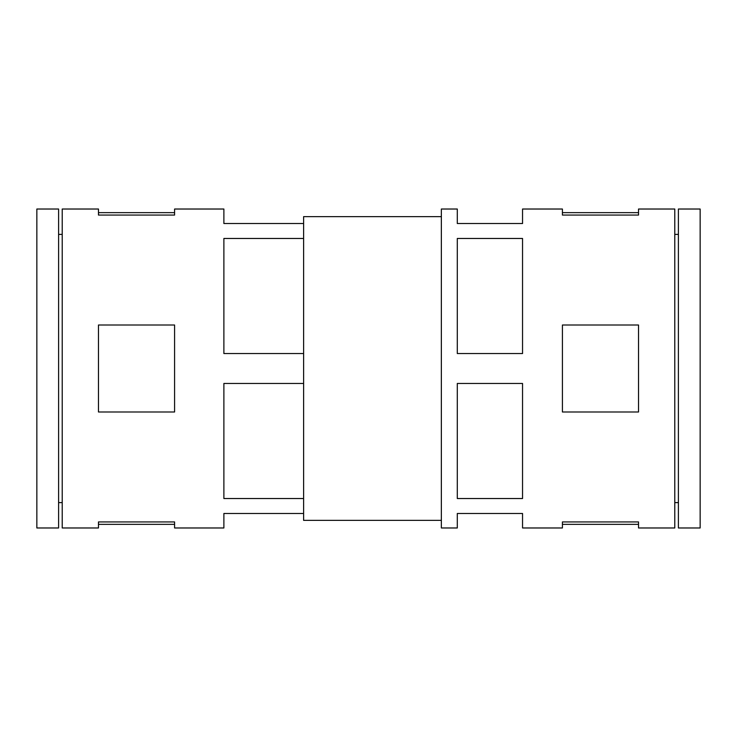 <?xml version="1.0" encoding="UTF-8"?>
<svg xmlns="http://www.w3.org/2000/svg" width="737" height="737" viewBox="0 0 737 737"><rect width="100%" height="100%" fill="white"/><g stroke="black" fill="none" stroke-linecap="round" stroke-linejoin="round"><path stroke-width="1.11" d="M303.616 513.486L223.882 513.486L223.882 527.978L174.586 527.978L174.586 521.934L98.472 521.934L98.472 527.978L62.221 527.978L62.221 209.022L98.472 209.022L98.472 215.066L174.586 215.066L174.586 209.022L223.882 209.022L223.882 223.514L303.616 223.514L303.616 520.368L441.352 520.368M98.472 325.008L98.472 411.992L174.586 411.992L174.586 325.008L98.472 325.008M674.779 209.022L674.779 527.978L638.528 527.978L638.528 521.934L562.414 521.934L562.414 527.978L522.542 527.978L522.542 513.486L457.299 513.486L457.299 527.978L441.352 527.978L441.352 209.022L457.299 209.022L457.299 223.514L522.542 223.514L522.542 209.022L562.414 209.022L562.414 215.066L638.528 215.066L638.528 209.022L674.779 209.022M562.414 325.008L562.414 411.992L638.528 411.992L638.528 325.008L562.414 325.008M457.299 238.466L457.299 353.548L522.542 353.548L522.542 238.466L457.299 238.466M457.299 383.452L457.299 498.534L522.542 498.534L522.542 383.452L457.299 383.452M303.616 383.452L223.882 383.452L223.882 498.534L303.616 498.534M303.616 238.466L223.882 238.466L223.882 353.548L303.616 353.548M441.352 216.632L303.616 216.632L303.616 223.514M58.601 209.022L58.601 527.978L36.85 527.978L36.85 209.022L58.601 209.022M700.15 209.022L700.15 527.978L678.399 527.978L678.399 209.022L700.15 209.022M62.221 234.394L58.601 234.394M62.221 502.606L58.601 502.606M678.399 234.394L674.779 234.394M678.399 502.606L674.779 502.606M638.528 524.357L562.414 524.357M638.528 212.643L562.414 212.643M98.472 524.357L174.586 524.357M98.472 212.643L174.586 212.643"/></g></svg>
